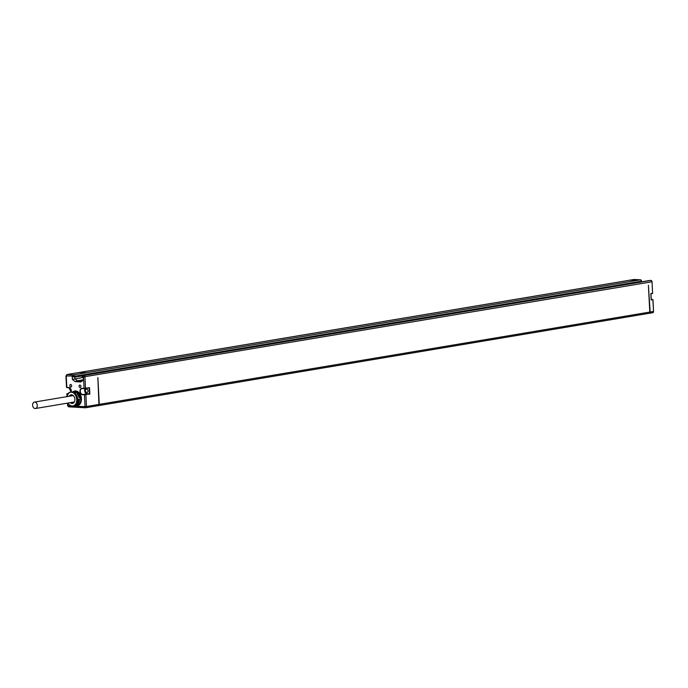 <?xml version="1.0" encoding="UTF-8"?>
<svg xmlns="http://www.w3.org/2000/svg" width="688" height="688" viewBox="0 0 688 688"><rect width="100%" height="100%" fill="white"/><g stroke="black" fill="none" stroke-linecap="round" stroke-linejoin="round"><path stroke-width="1.03" d="M634.207 279.474L630.776 280.042L636.529 280.437L630.414 280.093A1.333 0.946 80.5 0 0 630.122 280.145M98.35 405.619L98.384 405.628A1.333 0.946 -99.5 0 0 99.27 404.355L649.799 312.068A1.333 0.946 80.5 0 1 648.913 313.332L98.685 405.576M649.799 312.068L648.397 285.262L650.151 312.008A1.333 0.946 -99.5 0 1 649.412 313.272L652.792 312.705A1.333 0.946 80.5 0 1 652.637 312.713L649.558 313.229M99.27 404.355L97.868 377.549L98.917 404.415L86.482 406.496L85.871 394.749L82.594 394.43A2.976 2.116 80.5 0 1 80.324 391.601A2.976 2.116 80.5 0 1 81.949 388.548A2.976 2.116 80.5 0 1 82.233 388.531M75.757 406.359L85.037 406.574L84.418 394.826L82.431 394.714A3.225 2.296 80.5 0 1 79.946 391.386A3.225 2.296 80.5 0 1 82.096 388.307L84.082 388.419L83.48 376.929L82.577 376.568L82.096 377.359L83.291 377.445M82.405 377.368L83.282 377.42L83.429 380.06L80.9 381.952L75.19 381.634L72.378 379.441L72.231 376.8L73.117 376.852L72.859 376.026A1.023 0.714 -86.8 0 1 73.513 374.891L640.562 279.827A1.333 0.946 80.5 0 1 641.586 281.203L74.536 376.267A1.333 0.946 -99.5 0 0 73.513 374.891L67.106 374.53L79.541 372.449L86.009 372.733L79.894 372.389A1.333 0.946 -99.5 0 0 79.24 372.492M85.888 407.717L98.031 405.688A1.333 0.946 -99.5 0 0 98.917 404.415M83.411 379.759L77.383 380.774L74.854 378.804L74.76 376.972L82.268 376.001M82.121 381.04L77.383 380.774L75.19 381.634M83.067 377.428L72.378 379.441M73.117 376.852L76.015 377.041M652.903 299.633L651.261 299.667M652.912 299.65L651.209 299.977L650.874 293.57L652.439 293.527L650.951 293.767M650.874 293.57L652.577 293.243M652.577 293.286L652.043 281.762L652.577 293.286M75.955 404.166A6.355 4.524 -99.5 0 0 77.572 399.367M70.769 392.177A7.018 4.997 -99.5 0 1 70.941 392.143A7.018 4.997 -99.5 0 1 74.115 393.02A6.355 4.524 -99.5 0 0 74.08 392.994M77.348 399.393A6.046 4.3 80.5 0 1 76.764 402.506M74.915 392.676A6.871 4.885 -99.5 0 0 72.214 392.091A6.871 4.885 -99.5 0 0 72.016 392.126M72.214 392.091L73.281 391.911A6.871 4.885 80.5 0 1 75.972 392.495M77.417 393.76A6.871 4.885 80.5 0 1 77.744 394.19M77.882 394.104A7.069 5.031 -99.5 0 0 77.581 393.699L77.219 393.794M76.239 392.452A7.069 5.031 -99.5 0 0 73.246 391.704A7.069 5.031 -99.5 0 0 72.085 392.108M66.951 396.632A6.897 4.902 -99.5 0 1 68.963 393.063L69.144 392.427L72.154 392.074M77.821 392.358A7.069 5.031 -99.5 0 0 74.631 391.472L73.246 391.704M67.923 403.073A7.018 4.997 -99.5 0 0 69.54 405.026L69.583 404.914A6.897 4.902 -99.5 0 0 74.536 405.189L74.588 405.309A7.018 4.997 -99.5 0 0 76.798 399.418L76.703 399.41A6.897 4.902 -99.5 0 0 73.917 393.347L73.96 393.235A7.018 4.997 -99.5 0 0 70.589 392.203A7.018 4.997 -99.5 0 0 68.912 392.951M70.253 402.678A4.36 3.096 -99.5 0 0 72.472 403.426A4.36 3.096 -99.5 0 0 74.571 401.439A4.36 3.096 -99.5 0 0 74.201 396.821A4.36 3.096 -99.5 0 0 71.027 394.835A4.36 3.096 -99.5 0 0 69.178 396.262M76.703 399.41L80.006 398.963L81.115 396.675A7.534 5.358 -99.5 0 0 79.619 393.416L76.961 392.332L73.917 393.347M80.857 398.369A7.069 5.031 80.5 0 1 78.122 405.026M77.151 399.41A7.018 4.997 -99.5 0 1 74.94 405.249L75.241 405.679L77.641 405.284L77.452 404.871L78.054 405.06L77.271 404.905A7.069 5.031 -99.5 0 0 79.498 399.049M80.152 397.268L78.836 397.492A7.534 5.358 -99.5 0 0 77.004 393.51L78.32 393.287A7.534 5.358 -99.5 0 1 80.152 397.268M78.226 392.461A7.276 5.177 -99.5 0 0 74.596 391.274A7.276 5.177 -99.5 0 0 73.427 391.678M71.664 385.822A1.281 0.912 80.5 0 1 69.815 385.719A1.281 0.912 80.5 0 1 71.664 385.822M80.909 386.338A1.281 0.912 80.5 0 1 79.068 386.235A1.281 0.912 80.5 0 1 80.909 386.338M75.551 406.075A7.534 5.358 -99.5 0 0 76.196 406.023L77.254 405.843A7.534 5.358 -99.5 0 0 77.718 405.739L77.641 405.284L77.718 405.739A7.534 5.358 -99.5 0 0 81.115 396.675M72.231 376.8L74.76 376.972M82.096 388.307L85.389 388.582L84.082 388.419L89.509 387.679L89.844 394.086L85.673 394.491M85.389 388.582L89.509 387.679L85.527 388.342L84.925 376.843A1.333 0.946 -99.5 0 0 83.902 375.467L650.951 280.412A1.333 0.946 80.5 0 1 651.975 281.788L83.48 376.929M85.131 388.617A2.976 2.116 -99.5 0 0 84.865 391.799A2.976 2.116 -99.5 0 0 86.929 393.708L89.474 393.846L89.165 387.955M85.518 390.689A1.746 1.238 80.5 0 1 86.49 389.038A1.746 1.238 80.5 0 1 88.03 390.827A1.746 1.238 80.5 0 1 87.066 392.478A1.746 1.238 80.5 0 1 85.518 390.689M69.583 404.914L69.823 405.378A7.534 5.358 -99.5 0 0 73.435 406.488A7.534 5.358 -99.5 0 0 75.241 405.679L75.035 405.232L77.271 404.905M75.861 405.094A6.871 4.885 -99.5 0 0 78.286 399.246M76.196 406.023A7.534 5.358 -99.5 0 0 76.953 405.817L75.637 406.032A7.534 5.358 -99.5 0 1 74.88 406.247L73.435 406.488L69.617 405.335M79.292 397.415A7.069 5.031 -99.5 0 0 79.068 396.546L78.931 396.615A6.871 4.885 80.5 0 1 79.146 397.44M79.352 399.066A6.871 4.885 80.5 0 1 76.918 404.914M75.13 406.195L75.826 406.599L75.551 406.066M73.53 406.47L73.573 406.531A8.05 5.719 -99.5 0 0 75.491 406.66A8.05 5.719 -99.5 0 0 75.585 406.642M78.2 405.206A7.276 5.177 -99.5 0 0 80.986 398.154M79.068 396.546L79.705 396.254A8.05 5.719 80.5 0 0 78.578 393.794L77.563 394.293M78.329 393.837A8.05 5.719 80.5 0 1 79.455 396.297L78.595 396.563M78.303 393.854A7.069 5.031 -99.5 0 0 78.114 393.613L77.581 393.699M79.825 397.329A7.069 5.031 -99.5 0 0 79.55 396.322M71.208 394.809A4.36 3.096 -99.5 0 0 69.531 396.202M70.615 402.618A4.36 3.096 -99.5 0 0 72.644 403.392M34.77 402.067A3.251 2.313 80.5 0 1 37.255 405.172A3.251 2.313 80.5 0 1 35.475 408.509A3.251 2.313 80.5 0 1 35.105 408.526A3.251 2.313 80.5 0 1 32.62 405.43A3.251 2.313 80.5 0 1 34.4 402.093A3.251 2.313 80.5 0 1 34.77 402.067M89.844 394.086L84.581 394.542M651.244 299.349L652.912 299.693L653.531 311.44L650.151 312.008M83.248 376.611A1.023 0.714 -86.8 0 1 83.902 375.467L83.239 375.433A1.333 0.946 -99.5 0 0 83.085 375.442L82.096 377.359M649.988 280.429A1.333 0.946 80.5 0 1 650.28 280.377L83.239 375.433A1.023 0.714 -86.8 0 0 82.577 376.568M641.577 281.168L641.612 281.762M74.579 376.947L74.536 376.267L73.091 376.345M79.894 372.389L630.414 280.093M634.147 279.474L640.562 279.827L634.001 279.483A1.333 0.946 80.5 0 1 634.147 279.474M653.531 311.44A1.333 0.946 80.5 0 1 652.792 312.705L653.531 311.44M653.523 311.406L652.981 299.667L651.244 299.34M651.975 281.753L651.011 280.42M640.623 279.835L641.689 281.702M633.854 279.517A1.333 0.946 80.5 0 1 634.001 279.483L630.621 280.042M77.606 399.358A7.534 5.358 -99.5 0 0 74.562 392.728M78.294 392.478A7.276 5.177 -99.5 0 0 74.631 391.266A7.276 5.177 -99.5 0 0 74.614 391.266L74.631 391.266M73.005 391.756A7.534 5.358 80.5 0 1 79.619 393.416M72.859 376.026L66.237 375.958L66.839 387.456L68.834 387.568A3.225 2.296 80.5 0 1 71.217 392.083M67.665 403.116L68.035 405.929L70.787 406.083M67.751 393.897L67.183 393.863L67.235 394.895M68.834 387.568L69.024 387.791A2.976 2.116 80.5 0 1 71.182 392.083M66.813 387.292L68.972 387.783M67.94 393.613L67.347 393.579M67.794 405.61L67.355 403.168M68.035 405.929A1.023 0.714 93.2 0 0 68.791 406.823L85.372 407.76M84.83 406.875A1.023 0.714 93.2 0 0 85.596 407.769A1.333 0.946 -99.5 0 0 86.482 406.496L85.037 406.574M71.088 392.1L70.95 389.537L71.088 392.1M66.444 375.665A1.023 0.714 -86.8 0 1 67.106 374.53A1.333 0.946 -99.5 0 0 66.951 374.539L66.237 375.958M82.431 394.714L86.929 393.708M66.882 387.585L68.998 387.791L71.122 392.1M78.208 405.215A7.276 5.177 -99.5 0 0 81.012 398.094M650.315 280.377L83.085 375.442M651.269 299.779L650.951 293.724M69.015 392.487L66.719 396.675M66.865 393.794L66.96 395.643M98.178 405.679L85.484 407.778L68.688 406.832L67.484 405.55M79.387 372.457L66.951 374.539M84.246 388.643L81.949 388.548M67.003 387.679L66.53 387.387L65.928 375.897M71.01 392.117L70.864 389.348M79.739 372.397L630.268 280.102M98.539 405.619L649.059 313.324M35.475 408.509L74.321 401.998M34.4 402.093L73.238 395.583"/></g></svg>
